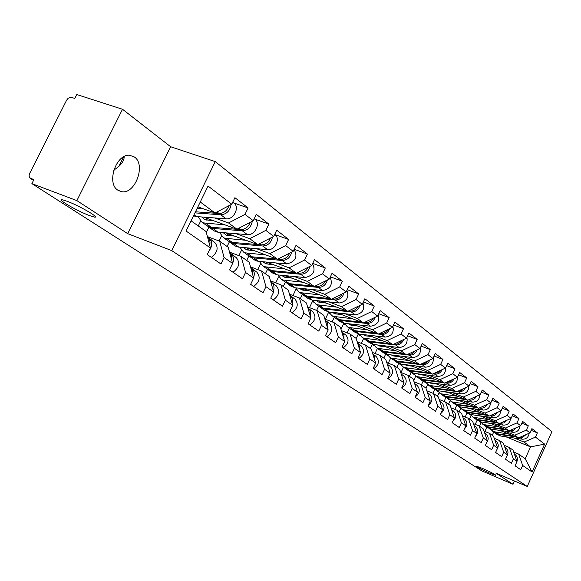 <?xml version="1.0" encoding="UTF-8"?>
<svg xmlns="http://www.w3.org/2000/svg" width="581" height="581" viewBox="0 0 581 581"><rect width="100%" height="100%" fill="white"/><g stroke="black" fill="none" stroke-linecap="round" stroke-linejoin="round"><path stroke-width="0.87" d="M482.223 468.293L476.209 466.122C476.674 467.001 481.221 469.361 489.834 473.188L495.927 475.389C495.448 474.503 490.88 472.135 482.223 468.293M67.243 201.309L63.126 199.973C54.52 197.787 76.481 210.75 89.307 215.507L93.701 216.931C102.147 219.095 80.272 206.117 67.243 201.309M124.109 156.565C124.349 159.579 122.591 162.862 118.836 166.398L113.731 170.291M134.4 157.001C146.216 164.634 135.141 194.584 121.596 191.665L117.914 190.212C106.134 183.327 116.164 153.493 129.694 155.287L134.4 157.001M122.511 109.264L76.881 200.612L127.726 233.678L170.654 146.746L122.511 109.264L76.786 94.543L74.84 98.414L70.86 97.23L68.1 98.327L66.597 100.222L29.449 173.886L29.05 175.97L29.602 177.699L33.865 179.703L31.89 183.632L481.823 470.893L513.045 484.263L514.505 481.024M170.654 146.746L215.268 161.605L551.95 431.618L527.25 486.457L171.722 250.6L215.268 161.605M197.903 206.836L215.086 212.987L231.739 204.214L208.063 186.058L186.073 231.027L210.445 248.007L207.25 254.58L220.947 263.977L224.077 257.499L219.683 241.209L207.432 236.663M231.739 204.214L234.906 197.693L248.094 207.947L233.685 202.907M214.636 217.948L228.544 222.966L244.986 214.367L248.094 207.947M244.986 214.367L253.272 220.722L256.344 214.367L268.872 224.099L254.681 219.073M236.075 233.7L249.743 238.682L265.851 230.366L268.872 224.099M265.851 230.366L273.724 236.402L276.709 230.192L288.612 239.452L274.748 234.528C280.913 238.232 275.024 250.709 267.601 249.641L238.82 247.15L236.474 246.627L234.158 245.313M256.468 248.675L269.896 253.621L285.678 245.567L288.612 239.452M285.678 245.567L293.165 251.312L296.07 245.247L307.4 254.057L294.146 249.264M275.881 262.939L289.077 267.841L304.546 260.034L307.4 254.057M304.546 260.034L311.677 265.502L314.503 259.584L325.302 267.979L312.694 263.375M294.378 276.534L307.349 281.393L322.528 273.818L325.302 267.979M322.528 273.818L329.325 279.033L332.078 273.244L342.383 281.255L330.371 276.832M312.041 289.505L324.786 294.32L339.674 286.97L342.383 281.255M339.674 286.97L346.167 291.945L348.847 286.28L358.688 293.935L347.235 289.679M328.904 301.895L341.439 306.666L356.051 299.527L358.688 293.935M356.051 299.527L362.253 304.284L364.868 298.736L374.273 306.056L363.343 301.96M345.027 313.747L357.359 318.468L371.702 311.525L374.273 306.056M371.702 311.525L377.635 316.079L380.185 310.646L389.19 317.647L378.747 313.711M360.467 325.091L372.595 329.768L386.677 323.014L389.19 317.647M386.677 323.014L392.364 327.364L394.848 322.048L403.475 328.759L393.49 324.968M375.253 335.963L387.193 340.589L401.028 334.01L403.475 328.759M401.028 334.01L406.475 338.186L408.901 332.978L417.173 339.406L407.608 335.753M389.437 346.385L401.188 350.96L414.776 344.555L417.173 339.406M414.776 344.555L420.005 348.556L422.372 343.451L430.31 349.624L421.145 346.102M403.047 356.385L414.616 360.917L427.972 354.671L430.31 349.624M427.972 354.671L432.99 358.513L435.307 353.509L442.933 359.436L434.138 356.037M416.127 365.994L427.514 370.482L440.645 364.389L442.933 359.436M440.645 364.389L445.46 368.078L447.733 363.169L455.061 368.862L446.615 365.58M428.691 375.232L439.911 379.669L452.817 373.721L455.061 368.862M452.817 373.721L457.45 377.272L459.673 372.45L466.725 377.933L458.612 374.767M440.783 384.121L451.829 388.515L464.531 382.705L466.725 377.933M464.531 382.705L468.99 386.125L471.162 381.383L477.952 386.663L470.145 383.598M452.425 392.676L463.311 397.019L475.803 391.347L477.952 386.663M475.803 391.347L480.102 394.637L482.23 389.989L488.766 395.073L481.257 392.11M463.645 400.919L474.365 405.218L486.66 399.67L488.766 395.073M486.66 399.67L490.8 402.844L492.884 398.275L499.188 403.178L491.954 400.309M474.452 408.864L485.026 413.12L497.125 407.695L499.188 403.178M497.125 407.695L501.12 410.752L503.168 406.264L509.247 410.992L502.274 408.218M484.888 416.533L495.302 420.746L507.22 415.437L509.247 410.992M507.22 415.437L511.077 418.385L513.081 413.977L518.949 418.538L512.224 415.851M494.954 423.934L505.23 428.103L516.967 422.903L518.949 418.538M516.967 422.903L520.685 425.757L522.653 421.414L528.318 425.822L521.832 423.222M504.686 431.087L514.81 435.205L526.371 430.122L528.318 425.822M526.371 430.122L529.966 432.874L531.898 428.604L537.374 432.867L531.107 430.347M514.083 437.994L524.077 442.076L535.464 437.094L537.374 432.867M535.464 437.094L544.615 444.109L532.051 471.99L522.66 465.454L518.637 454.095L513.669 452.033M224.077 257.499L232.611 263.44L229.51 269.853L242.502 278.771L245.552 272.453L253.65 278.096L250.636 284.349L262.99 292.831L265.953 286.665L273.658 292.032L270.731 298.14L282.489 306.209L285.365 300.181L292.701 305.294L289.854 311.263L301.052 318.947L303.856 313.065L310.85 317.938L308.083 323.77L318.766 331.105L321.489 325.345L328.171 329.993L325.469 335.702L335.673 342.703L338.331 337.074L344.707 341.519L342.078 347.097L351.832 353.793L354.425 348.28L360.525 352.529L357.961 357.998L367.294 364.403L369.821 359.007L375.66 363.074L373.155 368.427L382.095 374.563L384.564 369.276L390.163 373.176L387.716 378.42L396.286 384.302L398.697 379.117L404.071 382.857L401.682 387.999L409.903 393.642L412.256 388.558L417.412 392.153L415.074 397.193L422.975 402.611L425.277 397.629L430.23 401.079L427.943 406.025L435.532 411.232L437.783 406.344L442.548 409.656L440.311 414.507L447.61 419.518L449.817 414.718L454.4 417.913L452.214 422.677L459.237 427.5L461.394 422.786L465.809 425.858L463.667 430.536L470.436 435.176L472.549 430.55L476.798 433.513L474.699 438.11L481.221 442.584L483.298 438.038L487.394 440.892L485.338 445.409L491.628 449.723L493.661 445.257L497.619 448.009L495.6 452.446L501.672 456.615L503.662 452.221L507.482 454.879L505.506 459.244L511.367 463.268L513.328 458.954L517.01 461.517L515.071 465.809L520.736 469.702L522.66 465.454M203.568 217.112L236.961 229.204L228.544 222.966M219.683 241.209L228.202 247.274L232.611 263.44M236.961 229.204L253.272 220.722M225.588 232.843L257.746 244.608L249.743 238.682M245.552 272.453L241.137 256.49L229.531 252.139M241.137 256.49L249.234 262.249L253.65 278.096M200.627 221.107L198.259 225.951M208.884 227.127L206.306 232.415M257.746 244.608L273.724 236.402M246.518 247.818L277.507 259.264L269.896 253.621M265.953 286.665L261.53 271.007L250.513 266.846M261.53 271.007L269.235 276.491L273.658 292.032M221.543 236.039L219.131 241.006M229.357 241.87L227.113 246.504M277.507 259.264L293.165 251.312M266.425 262.075L296.325 273.215L289.077 267.841M285.365 300.181L280.943 284.828L270.47 280.841M280.943 284.828L288.278 290.057L292.701 305.294M241.493 250.229L238.878 255.64M248.9 255.894L246.7 260.448M296.325 273.215L311.677 265.502M285.387 275.663L314.263 286.52L307.349 281.393M303.856 313.065L299.433 298.002L289.476 294.175M299.433 298.002L306.434 302.984L310.85 317.938M260.491 263.839L257.732 269.569M267.529 269.315L265.394 273.76M314.263 286.52L329.325 279.033M303.464 288.641L331.388 299.215L324.786 294.32M321.489 325.345L317.073 310.559L307.589 306.899M317.073 310.559L323.755 315.316L328.171 329.993M278.611 276.883L275.75 282.853M285.329 282.134L283.252 286.477M331.388 299.215L346.167 291.945M296.84 290.013L296.528 289.585M320.727 301.038L347.75 311.343L341.439 306.666M338.331 337.074L333.922 322.564L324.873 319.042M333.922 322.564L340.306 327.103L344.707 341.519M295.925 289.353L292.984 295.526M302.352 294.385L300.326 298.634M347.75 311.343L362.253 304.284M313.711 302.156L312.505 301.292L313.304 301.597M337.227 312.898L363.401 322.949L357.359 318.468M354.425 348.28L350.031 334.031L341.388 330.647M350.031 334.031L356.138 338.382L360.525 352.529M312.505 301.292L309.491 307.632M318.657 306.114L316.623 310.385M363.401 322.949L377.635 316.079M329.855 313.784L328.381 312.723L329.376 313.108M353.008 324.249L378.384 334.053L372.595 329.768M369.821 359.007L365.449 345.005L357.184 341.759M365.449 345.005L371.295 349.174L375.66 363.074M328.381 312.723L325.309 319.209M334.271 317.349L332.136 321.867M378.384 334.053L392.364 327.364M345.317 324.924L343.603 323.682L344.773 324.14M368.114 335.128L392.734 344.7L387.193 340.589M384.564 369.276L380.214 355.521L372.305 352.391M380.214 355.521L385.813 359.516L390.163 373.176M343.603 323.682L340.967 329.267M349.254 328.127L347.024 332.855M392.734 344.7L406.475 338.186M360.155 335.6L358.208 334.198L359.545 334.721M382.603 345.564L406.504 354.904L401.188 350.96M398.697 379.117L394.368 365.602L386.793 362.588M394.368 365.602L399.743 369.429L404.071 382.857M358.208 334.198L356.182 338.512M363.626 338.476L361.324 343.386M406.504 354.904L420.005 348.556M374.382 345.848L372.232 344.301L373.728 344.889M396.496 355.579L419.722 364.701L414.616 360.917M412.256 388.558L407.949 375.275L400.694 372.37M407.949 375.275L413.113 378.95L417.412 392.153M372.232 344.301L370.286 348.455M377.439 348.418L375.072 353.488M419.722 364.701L432.99 358.513M386.075 354.156L387.353 354.657M388.057 355.695L385.769 354.047M409.837 365.202L432.417 374.12L427.514 370.482M425.277 397.629L420.993 384.564L414.028 381.768M420.993 384.564L425.953 388.093L430.23 401.079M385.711 354.025L383.816 358.085M390.722 357.969L388.29 363.183M432.417 374.12L445.46 368.078M401.195 365.159L399.089 363.641M422.656 374.454L444.625 383.169L439.911 379.669M437.783 406.344L433.528 393.49L426.839 390.795M433.528 393.49L438.299 396.888L442.548 409.656M398.631 363.459L396.823 367.345M403.497 367.163L401.013 372.501M444.625 383.169L457.45 377.272M413.832 374.258L411.893 372.857M434.98 383.358L456.368 391.877L451.829 388.515M449.817 414.718L445.591 402.074L439.163 399.474M445.591 402.074L450.181 405.342L454.4 417.913M411.087 372.508L409.344 376.263M415.8 376.016L413.657 380.635M456.368 391.877L468.99 386.125M426.004 383.017L424.217 381.739M446.84 391.928L467.683 400.265L463.311 397.019M461.394 422.786L457.196 410.339L451.016 407.826M457.196 410.339L461.619 413.49L465.809 425.858M423.091 381.216L421.407 384.854M427.652 384.557L425.982 388.173M467.683 400.265L480.102 394.637M437.725 391.463L436.091 390.279M458.271 400.186L478.577 408.341L474.365 405.218M472.549 430.55L468.373 418.305L462.425 415.873M468.373 418.305L472.636 421.334L476.798 433.513M434.668 389.582L432.968 393.264M439.083 392.778L437.464 396.293M478.577 408.341L490.8 402.844M449.026 399.597L447.523 398.515M469.281 408.145L489.086 416.134L485.026 413.12M483.298 438.038L479.151 425.975L473.421 423.629M479.151 425.975L483.261 428.901L487.394 440.892M445.845 397.636L444.087 401.464M450.115 400.701L448.525 404.165M489.086 416.134L501.12 410.752M459.927 407.448L458.554 406.46M479.899 415.829L499.224 423.651L495.302 420.746M493.661 445.257L489.551 433.382L484.024 431.109M489.551 433.382L493.516 436.208L497.619 448.009M456.644 405.4L454.814 409.373M460.777 408.334L459.201 411.769M499.224 423.651L511.077 418.385M470.45 415.03L469.201 414.122M490.146 423.244L509.014 430.913L505.23 428.103M503.662 452.221L499.58 440.529L494.257 438.328M499.58 440.529L503.415 443.252L507.482 454.879M467.066 412.902L465.185 416.998M471.075 415.705L469.513 419.112M509.014 430.913L520.685 425.757M480.618 422.343L479.478 421.523M500.038 430.412L518.47 437.921L514.81 435.205M513.328 458.954L509.276 447.428L504.126 445.3M509.276 447.428L512.972 450.057L517.01 461.517M477.139 420.15L475.214 424.362M481.032 422.815L479.485 426.214M518.47 437.921L529.966 432.874M490.437 429.417L489.405 428.676M505.877 436.781L530.562 446.883L524.077 442.076M518.637 454.095L525.195 458.765L530.562 446.883L544.615 444.109M486.878 427.158L484.91 431.472M492.238 435.292L493.705 432.068M532.051 471.99L525.195 458.765M76.881 200.612L31.89 183.632M127.726 233.678L171.722 250.6M527.25 486.457L495.767 473.028L513.045 484.263M215.086 212.987L200.271 201.999M191.062 220.831L206.066 231.507L210.445 248.007M516.945 461.336C517.838 458.641 517.286 456.448 515.274 454.741L514.396 454.088M529.138 433.237C528.521 437.253 526.241 439.251 522.297 439.207L500.619 436.004L497.024 434.457M516.066 436.941L498.287 434.327L494.598 432.707M494.736 429.635L500.357 430.536M514.446 436.28L497.554 433.796L493.944 432.242M509.217 434.152L493.392 431.603L490.037 428.887M524.171 435.416L520.467 437.043M525.965 434.632L522.907 437.188L519.537 437.449M507.213 455.482C508.549 452.526 508.099 450.064 505.855 448.089L504.838 447.334M496.9 449.578C498.919 446.361 498.651 443.572 496.109 441.197L494.954 440.34M485.484 435.351L485.135 434.348M486.413 443.049C488.875 439.701 488.744 436.709 486.021 434.072L484.707 433.099M475.047 428.4L474.408 426.519M475.585 436.171C478.453 432.722 478.446 429.562 475.57 426.686L474.089 425.59M464.183 421.051L463.326 418.538M464.386 428.967C467.632 425.452 467.749 422.14 464.727 419.024L463.079 417.797M519.966 426.076C519.399 430.23 517.083 432.308 513.016 432.3L491.039 429.098L487.401 427.536M506.741 429.984L488.628 427.355L484.888 425.72M484.714 422.467L490.669 423.462M505.063 429.301L487.873 426.81L484.213 425.241M499.645 427.108L483.603 424.558L480.175 421.755M514.984 428.277L510.931 430.063M516.756 427.493L513.64 430.187L510.024 430.463M510.474 418.654C509.965 422.961 507.605 425.125 503.407 425.147L481.133 421.951L477.444 420.375M497.096 422.786L478.635 420.15L474.844 418.487M474.379 415.052L480.654 416.134M495.353 422.082L477.851 419.584L474.147 418M489.747 419.816L473.479 417.267L469.971 414.369M505.47 420.876L501.062 422.837M507.235 420.092L504.047 422.939L500.176 423.229M500.633 410.97C500.197 415.43 497.801 417.688 493.465 417.746L470.879 414.551L467.146 412.96M487.11 415.335L468.293 412.684L464.437 411.007M463.718 407.375L470.276 408.545M485.302 414.609L467.48 412.103L463.732 410.506M479.485 412.263L462.992 409.714L459.404 406.729M495.608 413.222L490.851 415.35M497.365 412.43C495.833 414.95 493.69 416.098 490.952 415.88L489.972 415.742M490.444 403.003C490.073 407.622 487.648 409.983 483.16 410.077L460.261 406.889L456.477 405.284M476.769 407.615L457.581 404.957L453.667 403.25M452.686 399.423L459.527 400.687M474.895 406.867L456.739 404.354L452.94 402.742M468.86 404.441L452.127 401.892L448.459 398.806M485.382 405.284L480.276 407.579M487.139 404.492C485.593 407.136 483.399 408.349 480.56 408.138L479.39 407.978M479.87 394.746C479.586 399.525 477.124 401.987 472.476 402.125L449.251 398.951L445.416 397.324M466.049 399.612L446.477 396.946L442.497 395.218M441.262 391.18L448.379 392.538M464.103 398.835L445.605 396.322L441.749 394.688M457.843 396.329L440.863 393.787L437.115 390.585M474.779 397.048L469.31 399.525M476.536 396.249C474.982 399.031 472.723 400.316 469.775 400.12L468.417 399.931M442.591 391.354L442.816 391.768M444.814 391.652L444.901 392.073M452.875 413.382L451.851 410.317M452.773 421.457C456.39 417.884 456.63 414.427 453.485 411.087L451.648 409.714M468.896 386.162C468.707 391.122 466.209 393.693 461.394 393.874L437.834 390.715L433.949 389.074M454.938 391.303L434.958 388.638L430.92 386.881M429.424 382.625L436.818 384.085M452.911 390.505L434.051 387.985L430.151 386.343M446.404 387.905L429.177 385.37L425.343 382.058M463.769 388.507L461.111 390.606L457.93 391.166M430.361 382.748L430.644 383.177M465.534 387.701C463.965 390.621 461.655 391.986 458.591 391.797L457.015 391.587M430.964 382.828L431.225 383.329M433.332 383.14L433.426 383.642M441.124 405.385L439.94 401.812M440.725 413.621C444.719 410.019 445.082 406.424 441.814 402.836L439.773 401.318M457.494 377.192C457.443 382.356 454.908 385.065 449.89 385.319L425.989 382.175L422.053 380.519M443.397 382.683L422.997 380.01L418.901 378.231M417.151 373.743L419.62 374.636L424.813 375.311M441.299 381.848L422.06 379.335L418.109 377.679M434.537 379.168L417.049 376.641L415.691 375.936L413.12 373.205M452.338 379.625L449.52 381.92L446.121 382.48M418.255 373.888L418.589 374.418M454.11 378.812C452.534 381.884 450.159 383.329 446.985 383.155L445.177 382.915M418.901 373.968L419.199 374.571M421.421 374.295L421.508 374.883M428.909 397.063L427.565 393.003M428.204 405.458C432.576 401.827 433.07 398.101 429.693 394.274L427.434 392.589M445.612 367.758C445.801 373.184 443.245 376.067 437.936 376.423L413.694 373.3L409.699 371.629M431.422 373.728L410.585 371.056L406.417 369.247M404.405 364.519L407.063 365.529L412.343 366.19M429.243 372.864L409.612 370.351L405.603 368.674M422.198 370.082L404.456 367.57L403.076 366.858L400.425 364.004M440.449 370.402L437.529 372.864L433.854 373.452M405.683 364.679L406.075 365.318M442.235 369.574C440.659 372.806 438.219 374.338 434.922 374.171L432.867 373.91M406.38 364.766L406.707 365.471M409.053 365.1L409.147 365.79M416.185 388.391L414.711 383.852M415.19 396.939C419.947 393.308 420.579 389.452 417.085 385.363L414.594 383.511M433.237 357.976C433.68 363.641 431.102 366.713 425.517 367.177L400.912 364.076L396.867 362.391M418.981 364.41L397.68 361.745L393.439 359.908M391.158 354.926L394.012 356.051L399.372 356.712M416.7 363.517L396.663 361.019L392.603 359.319M409.373 360.641L391.354 358.136L389.96 357.417L387.229 354.432M428.088 360.801L425.089 363.437L421.087 364.069M392.625 355.107L393.061 355.855M429.889 359.959C428.313 363.357 425.808 364.984 422.372 364.839L420.056 364.548M396.3 356.335L396.126 355.536M393.366 355.194L393.729 356.008M402.938 379.357L401.326 374.346M401.725 388.028C406.809 384.382 407.557 380.41 403.977 376.096L401.239 374.062M420.353 347.808C421.065 353.72 418.473 356.966 412.59 357.555L387.614 354.49L383.518 352.783M406.032 354.722L384.252 352.064L379.945 350.19M377.389 344.94L380.432 346.189L385.886 346.85M403.664 353.793L383.199 351.302L379.081 349.595M396.024 350.808L377.723 348.324L376.306 347.598L373.496 344.468M415.226 350.808C413.425 353.371 411.116 354.555 408.298 354.359L407.797 354.301M379.044 345.136L379.524 346.015M417.035 349.951C415.459 353.524 412.888 355.245 409.322 355.122L406.715 354.802M382.944 346.494L382.421 345.542M379.843 345.23L380.221 346.16M389.132 369.944L387.389 364.454M387.992 378.609C393.17 374.876 393.947 370.823 390.316 366.451L387.309 364.214M406.918 337.234C407.92 343.378 405.327 346.813 399.14 347.54L373.779 344.511L369.625 342.79M392.567 344.627L370.279 341.984L365.892 340.081M363.052 334.54L366.291 335.927L371.833 336.573M390.091 343.669L369.182 341.192L365.006 339.464M382.116 340.575L363.539 338.106L362.101 337.372L359.203 334.09M401.82 340.393C399.997 343.124 397.607 344.395 394.659 344.213L393.94 344.126M364.904 334.758L365.434 335.767M403.65 339.522C402.081 343.277 399.445 345.107 395.734 345.005L392.814 344.664M369.044 336.246L368.158 335.143M365.769 334.852L366.168 335.912M374.738 360.126L374.534 356.785L372.864 354.156M373.677 368.782C378.957 364.97 379.756 360.837 376.089 356.393L372.791 353.945M392.894 326.231C394.216 332.593 391.623 336.225 385.116 337.103L359.37 334.111L355.151 332.376M389.698 328.643C388.137 332.593 385.428 334.533 381.564 334.46L355.717 331.482L351.258 329.55M348.121 323.697L351.556 325.229L357.192 325.868M375.951 333.116L354.577 330.654L350.343 328.911M367.628 329.899L348.745 327.459L347.293 326.718L344.308 323.268M387.847 329.529C385.995 332.434 383.525 333.806 380.446 333.632L379.487 333.523M350.183 323.929L350.75 325.084M354.577 325.571L353.444 324.416M351.106 324.038L351.527 325.229M359.704 349.878L359.559 346.24L357.7 343.422M358.753 358.542C364.127 354.628 364.955 350.423 361.244 345.906L357.642 343.226M358.586 346.261L358.07 344.606M378.253 314.764C379.916 321.344 377.33 325.164 370.489 326.224L344.344 323.276L340.067 321.525M375.137 317.284C373.598 321.446 370.816 323.501 366.785 323.464L340.539 320.53L338.389 320.008L336 318.562M332.557 312.389L334.591 313.689L341.926 314.699M361.208 322.106L339.348 319.666L335.048 317.909M352.507 318.766L333.327 316.354L331.853 315.606L328.766 311.975M373.263 318.185C371.39 321.278 368.841 322.753 365.623 322.6L364.403 322.462M334.845 312.636L335.44 313.951M339.5 314.437L338.098 313.232M335.833 312.745L336.261 314.081M343.996 339.173L343.916 335.215L341.868 332.223L345.753 334.961L341.81 332.027M343.168 347.845C348.644 343.836 349.508 339.544 345.753 334.961M342.957 335.782L342.129 333.058M362.943 302.81C364.984 309.586 362.413 313.602 355.223 314.858L328.672 311.961L324.329 310.196M359.93 305.417C358.412 309.796 355.557 311.982 351.352 311.975L324.692 309.099L322.513 308.576L320.073 307.102M316.311 300.573L318.519 302.04L325.977 303.042M345.818 310.61L323.45 308.199L319.092 306.427M336.719 307.138L317.226 304.764L315.73 304.008L312.556 300.181M358.034 306.332C356.138 309.629 353.502 311.205 350.14 311.075L348.636 310.915M318.831 300.842L319.463 302.316M323.77 302.81L322.077 301.554M319.899 300.951L320.327 302.447M327.568 327.989C328.294 324.844 327.59 322.39 325.447 320.618L325.316 320.516M326.878 336.668C332.463 332.557 333.356 328.178 329.558 323.515L325.258 320.313M326.573 324.699L325.505 321.126M346.93 290.333C349.377 297.29 346.821 301.51 339.275 302.984L312.295 300.152L307.894 298.373M344.025 292.998C342.55 297.61 339.616 299.934 335.222 299.978L308.141 297.152L305.926 296.63L303.435 295.126M299.346 288.227L301.728 289.868L309.317 290.856M329.747 298.59L306.841 296.216L302.418 294.429M320.218 294.981L300.399 292.65L298.881 291.887L295.613 287.849M342.115 293.935C340.197 297.443 337.481 299.135 333.952 299.026L332.143 298.845M302.12 288.503L302.774 290.166M307.095 290.631L305.337 289.345M303.267 288.619L303.696 290.282M310.363 316.282C311.234 312.97 310.552 310.385 308.322 308.511L307.995 308.271M309.84 324.975C315.534 320.763 316.463 316.289 312.622 311.554L307.93 308.053M309.404 313.036L308.126 308.714M330.153 277.297C333.044 284.414 330.524 288.837 322.586 290.573L295.177 287.806L290.718 286.012M327.386 279.998C325.948 284.85 322.934 287.326 318.352 287.421L290.834 284.668L288.583 284.145L286.041 282.606M281.603 275.3L284.167 277.137L291.887 278.11M312.941 286.019L289.469 283.688L284.988 281.887M302.948 282.264L282.802 279.984L281.262 279.207L277.9 274.944M325.454 280.957C323.523 284.683 320.712 286.506 317.023 286.426L314.88 286.215M284.654 275.597L285.322 277.449M289.614 277.885L287.82 276.578M285.903 275.859L286.295 277.565M292.33 304.023C293.361 300.537 292.715 297.813 290.384 295.838L289.839 295.431M291.996 312.731C297.806 308.402 298.772 303.834 294.887 299.019L289.774 295.206M291.393 300.784L289.934 295.751M312.556 263.672C315.948 270.913 313.471 275.547 305.119 277.565L277.268 274.878L272.736 273.077M309.956 266.367C308.569 271.48 305.483 274.116 300.682 274.268L272.714 271.603L270.434 271.08L267.834 269.497M263.033 261.762L265.771 263.803L273.636 264.762M295.359 272.852L271.291 270.572L266.737 268.756M284.864 268.945L264.377 266.715L262.815 265.931L259.351 261.421M307.995 267.354C306.056 271.312 303.159 273.273 299.288 273.23L296.775 272.99M266.381 262.067L267.049 264.137M271.312 264.544L269.482 263.215M267.732 262.561L268.095 264.246M273.411 291.175C274.617 287.508 274.007 284.632 271.574 282.548L270.79 281.967M273.288 299.89C279.221 295.446 280.224 290.776 276.302 285.888L270.724 281.72M272.489 287.922L270.855 282.184M294.08 249.409C298.017 256.751 295.598 261.595 286.811 263.941L258.501 261.341L256.192 260.825L253.904 259.525M291.677 252.067C290.355 257.456 287.181 260.259 282.155 260.477L253.73 257.906L251.413 257.383L248.755 255.763M243.577 247.557L246.497 249.83L254.5 250.767M276.926 259.046L252.234 256.824L249.91 256.301L247.615 255.001M265.895 254.972L245.059 252.808L243.483 252.023L239.917 247.245M289.694 253.076C287.748 257.289 284.748 259.395 280.696 259.387L277.776 259.126M247.274 248.094L247.913 250.179M247.324 248.377L247.753 248.269M252.125 250.556L250.258 249.198M248.704 248.624L249.024 250.288M253.534 277.689C254.936 273.825 254.362 270.797 251.827 268.596L250.789 267.819M253.65 286.418C259.714 281.85 260.76 277.079 256.787 272.104L250.716 267.565M230.076 252.343L229.459 251.893M252.619 274.399L252.474 270.804L250.825 267.972M229.902 252.277L229.48 251.965M272.482 237.041C271.24 242.713 267.979 245.705 262.714 246.003L233.816 243.533L231.463 243.018L228.74 241.362M223.169 232.647L226.27 235.167L234.419 236.075M257.601 244.557L232.24 242.4L229.887 241.885L227.563 240.563M245.988 240.309L224.789 238.217L223.191 237.418L219.538 232.356M270.47 238.072C268.531 242.553 265.437 244.819 261.174 244.862L257.811 244.579M227.236 233.446L227.832 235.53M227.309 233.86L227.934 233.707M231.986 235.879L230.083 234.492M228.754 234.005L229.03 235.632M232.015 264.667C234.325 260.23 234.012 256.649 231.078 253.933L229.749 252.938M233.025 272.264C239.212 267.558 240.309 262.677 236.293 257.623L229.677 252.67M208.506 237.063L207.875 236.649M231.717 260.179L231.659 256.141L229.778 253.055M208.339 236.997L207.323 236.242M207.766 236.787L207.395 236.511M254.231 218.732L254.776 219.146C261.029 222.886 254.965 235.661 247.419 234.622L218.158 232.24L215.776 231.725L213.43 230.396M252.299 221.23C251.152 227.207 247.811 230.403 242.277 230.795L212.9 228.449L210.511 227.934L207.722 226.227M201.745 216.974L205.02 219.763L213.321 220.642M250.266 222.283C248.341 227.062 245.138 229.495 240.665 229.597L211.244 227.258L208.855 226.743L206.495 225.406M225.065 224.898L203.495 222.886L201.876 222.08L198.128 216.698M206.197 218.064L206.742 220.141M206.284 218.623L207.134 218.405M210.83 220.453L208.884 219.037M207.802 218.645L208.034 220.235M208.964 251.057C212.53 246.104 212.617 241.921 209.24 238.5L207.599 237.273M211.317 257.368C217.643 252.524 218.783 247.535 214.73 242.386L207.519 236.99M209.705 245.204C210.453 241.834 209.756 239.219 207.62 237.368M232.734 202.173L233.765 202.965C240.106 206.749 233.86 219.836 226.191 218.819L196.436 216.568L193.495 215.849M228.994 205.659C227.091 210.736 223.787 213.365 219.081 213.532L195.477 211.789M203.045 208.673L197.213 208.252M231.049 204.577C230.018 210.881 226.597 214.287 220.78 214.796L194.947 212.878M30.662 178.505L33.538 180.357M514.41 454.131L515.274 454.741M497.554 433.796L495.194 432.097M522.297 439.207L520.039 437.529M500.619 436.004L498.287 434.327M504.86 447.377L505.855 448.089M494.968 440.398L496.109 441.197M484.728 433.157L486.021 434.072M474.111 425.655L475.57 426.686M463.101 417.877L464.727 419.024M487.873 426.81L485.433 425.052M513.016 432.3L510.677 430.557M491.039 429.098L488.628 427.355M477.851 419.584L475.331 417.761M503.407 425.147L500.989 423.346M481.133 421.951L478.635 420.15M467.48 412.103L464.865 410.215M493.465 417.746L490.952 415.88M470.879 414.551L468.293 412.684M456.739 404.354L454.03 402.393M483.16 410.077L480.56 408.138M460.261 406.889L457.581 404.957M445.605 396.322L442.787 394.288M472.476 402.125L469.775 400.12M449.251 398.951L446.477 396.946M451.677 409.801L453.485 411.087M434.051 387.985L431.131 385.878M461.394 393.874L458.591 391.797M437.834 390.715L434.958 388.638M439.81 401.42L441.814 402.836M422.06 379.335L419.032 377.149M449.89 385.319L446.985 383.155M425.989 382.175L422.997 380.01M427.471 392.698L429.693 394.274M409.612 370.351L406.46 368.085M437.936 376.423L434.922 374.171M413.694 373.3L410.585 371.056M414.638 383.634L417.085 385.363M396.663 361.019L393.388 358.651M425.517 367.177L422.372 364.839M400.912 364.076L397.68 361.745M401.275 374.193L403.977 376.096M383.199 351.302L379.792 348.847M412.59 357.555L409.322 355.122M387.614 354.49L384.252 352.064M387.36 364.36L390.316 366.451M369.182 341.192L365.631 338.629M399.14 347.54L395.734 345.005M373.779 344.511L370.279 341.984M372.842 354.105L376.089 356.393M380.446 333.632L379.981 333.291M354.577 330.654L350.873 327.982M385.116 337.103L381.564 334.46M359.37 334.111L355.717 331.482M357.693 343.4L361.244 345.906M365.623 322.6L365.035 322.157M339.348 319.666L335.484 316.877M370.489 326.224L366.785 323.464M344.344 323.276L340.539 320.53M350.14 311.075L349.413 310.537M323.45 308.199L319.419 305.286M355.223 314.858L351.352 311.975M328.672 311.961L324.692 309.099M325.447 320.618L329.558 323.515M333.952 299.026L333.08 298.38M306.841 296.216L302.621 293.173M339.275 302.984L335.222 299.978M312.295 300.152L308.141 297.152M308.322 308.511L312.622 311.554M317.023 286.426L315.991 285.663M289.469 283.688L285.06 280.507M322.586 290.573L318.352 287.421M295.177 287.806L290.834 284.668M290.384 295.838L294.887 299.019M299.288 273.23L298.082 272.329M271.291 270.572L266.672 267.238M305.119 277.565L300.682 274.268M277.268 274.878L272.714 271.603M271.574 282.548L276.302 285.888M280.696 259.387L279.301 258.349M252.234 256.824L247.39 253.331M286.811 263.941L282.155 260.477M258.501 261.341L253.73 257.906M251.827 268.596L256.787 272.104M229.691 252.052L230.12 252.357M261.174 244.862L259.576 243.671M232.24 242.4L227.156 238.733M267.601 249.641L262.714 246.003M238.82 247.15L233.816 243.533M231.078 253.933L236.293 257.623M240.665 229.597L238.835 228.231M211.244 227.258L205.899 223.402M247.419 234.622L242.277 230.795M218.158 232.24L212.9 228.449M209.24 238.5L214.73 242.386M219.081 213.532L216.996 211.978M226.191 218.819L220.78 214.796M196.436 216.568L194.003 214.817M121.596 191.665L118.321 190.474M33.524 180.4L30.343 178.36M94.376 215.573L93.701 216.931M123.586 156.841L118.836 166.398M497.597 434.871L495.252 433.186M494.518 432.656L492.151 430.949M487.982 427.95L485.556 426.207M484.794 425.662L482.346 423.898M478.032 420.797L475.527 418.988M474.735 418.422L472.2 416.599M467.734 413.389L465.141 411.515M464.328 410.934L461.699 409.046M457.073 405.712L454.386 403.78M453.543 403.17L450.82 401.217M446.026 397.767L443.238 395.755M442.359 395.131L439.541 393.097M434.566 389.517L431.676 387.44M430.768 386.786L427.841 384.68M422.677 380.962L419.671 378.805M418.734 378.122L415.691 375.936M410.331 372.08L407.208 369.836M406.235 369.131L403.076 366.858M397.506 362.849L394.259 360.518M393.243 359.784L389.96 357.417M384.164 353.248L380.787 350.822M379.727 350.06L376.306 347.598M370.279 343.262L366.764 340.735M365.66 339.936L362.101 337.372M355.819 332.855L352.151 330.219M351.004 329.391L347.293 326.718M340.742 322.005L336.922 319.26M335.724 318.395L331.853 315.606M325.011 310.69L321.024 307.821M319.775 306.921L315.73 304.008M308.584 298.866L304.415 295.867M303.108 294.93L298.881 291.887M291.415 286.513L287.058 283.375M285.685 282.395L281.262 279.207M273.448 273.586L268.88 270.303M267.449 269.272L262.815 265.931M254.623 260.041L249.837 256.599M248.341 255.517L243.483 252.023M234.884 245.836L229.865 242.226M228.289 241.093L223.191 237.418M214.164 230.926L208.891 227.135M207.235 225.936L201.876 222.08"/></g></svg>
